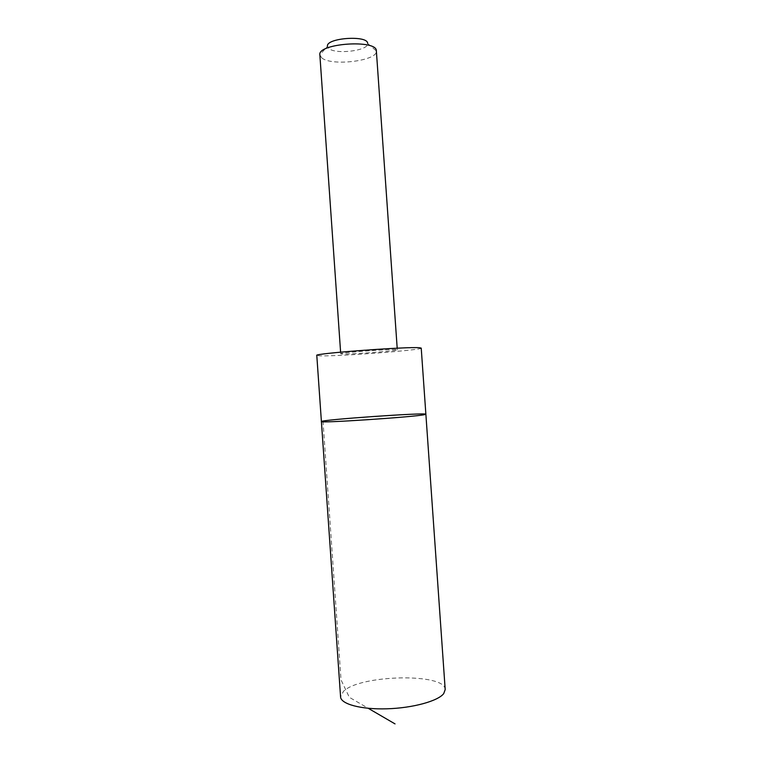 <?xml version="1.0" encoding="UTF-8"?>
<svg xmlns="http://www.w3.org/2000/svg" width="762" height="762" viewBox="0 0 762 762"><rect width="100%" height="100%" fill="white"/><g stroke="black" fill="none" stroke-linecap="round" stroke-linejoin="round"><path stroke-width="0.57" stroke-dasharray="3.81 2.86" d="M445.198 689.562C445.475 672.789 359.845 674.656 343.462 691.353L340.576 696.878M421.224 348.11C422.824 350.063 337.652 356.53 320.088 355.835L316.792 355.406M321.402 421.548C319.964 419.795 427.044 412.309 425.872 414.242M342.3 353.987L340.719 353.758C338.919 352.577 398.926 348.377 397.307 349.806C398.488 350.844 351.187 354.425 342.3 353.987M321.621 57.75L319.859 54.902L327.46 46.253L328.67 48.339C335.27 54.883 369.122 50.683 367.636 43.444L376.361 50.949C378.085 60.865 331.07 66.599 321.621 57.75M322.993 421.081L341.024 679.875L349.31 697.297L368.217 708.298M397.307 349.806L397.192 348.196M340.719 353.758L340.604 352.158"/><path stroke-width="1.14" d="M424.148 414.738C412.413 417.147 317.583 423.415 321.402 421.548C319.964 419.795 427.044 412.309 425.872 414.242L424.148 414.738C412.413 417.147 317.583 423.415 321.402 421.548L340.576 696.878C340.814 704.069 360.978 709.612 386.886 708.803C412.766 708.069 438.064 701.078 443.722 693.591L445.198 689.562L425.872 414.242L424.148 414.738M321.402 421.548L316.792 355.406C312.715 353.597 407.46 346.491 419.443 347.748L421.224 348.11L425.872 414.242M319.859 54.902L319.859 54.883C317.335 43.32 377.247 39.138 376.361 50.93L376.361 50.949M327.46 46.253C325.85 37.862 368.065 34.909 367.636 43.444M368.217 708.298L395.03 723.9M397.192 348.196L376.361 50.93M340.604 352.158L319.859 54.883"/></g></svg>
